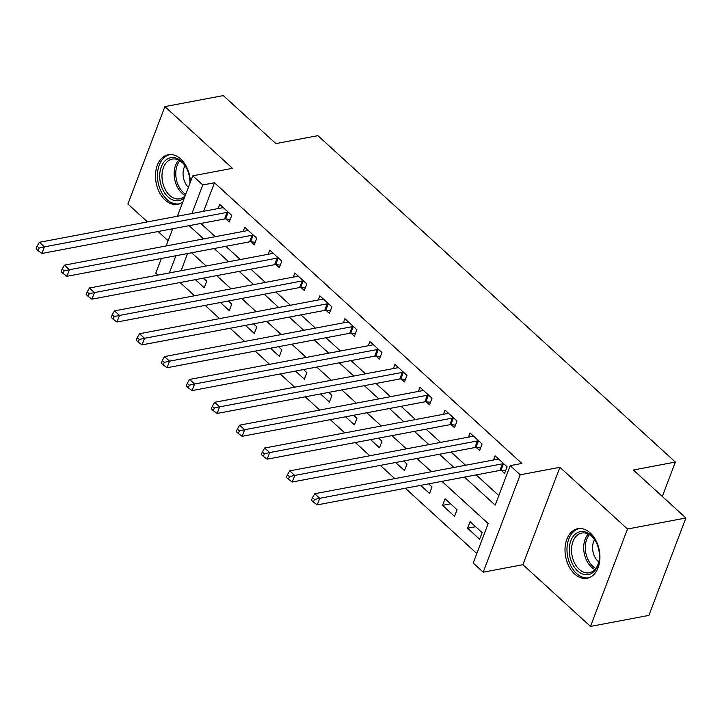 <?xml version="1.0" encoding="UTF-8"?>
<svg xmlns="http://www.w3.org/2000/svg" width="722" height="722" viewBox="0 0 722 722"><rect width="100%" height="100%" fill="white"/><g stroke="black" fill="none" stroke-linecap="round" stroke-linejoin="round"><path stroke-width="1.08" d="M190.373 182.115A25.234 17.12 -100.7 0 0 180.735 159.002A25.234 17.12 -100.7 0 0 168.253 154.734A25.234 17.12 -100.7 0 0 155.555 173.596A25.234 17.12 -100.7 0 0 165.13 200.066A25.234 17.12 -100.7 0 0 177.612 204.335A25.234 17.12 -100.7 0 0 182.846 201.934M574.667 574.017A25.234 17.12 -100.7 0 0 587.148 578.286A25.234 17.12 -100.7 0 0 599.847 559.424A25.234 17.12 -100.7 0 0 590.262 532.953A25.234 17.12 -100.7 0 0 577.79 528.684A25.234 17.12 -100.7 0 0 565.082 547.547A25.234 17.12 -100.7 0 0 574.667 574.017M157.838 275.1L155.772 273.214L161.367 258.485M662.318 496.456L675.377 462.062L317.915 135.655L275.867 143.588L223.297 95.584L164.896 106.603L127.902 204.01L147.487 221.898M158.037 231.527L168.118 240.724M675.377 462.062L633.329 469.995L685.9 517.99L648.897 615.397L590.497 626.416L627.499 529.018L559.911 467.296L520.201 474.796L483.198 572.194L473.19 563.052L488.189 523.558L441.954 481.348M559.911 467.296L522.909 564.694L590.497 626.416M522.909 564.694L483.198 572.194M180.076 282.537L194.552 295.758M205.102 305.388L219.587 318.61M230.137 328.248L244.623 341.47M255.173 351.109L269.649 364.33M280.199 373.96L294.684 387.182M305.235 396.82L319.72 410.042M330.27 419.681L344.746 432.902M355.305 442.532L369.781 455.762M380.332 465.392L394.817 478.614M405.367 488.252L476.818 553.494M685.9 517.99L627.499 529.018M187.576 253.539L181.051 270.723M482.106 532.619L470.085 521.645L467.585 528.224L479.607 539.199L482.106 532.619M457.071 509.759L445.059 498.785L442.559 505.364L454.571 516.338L457.071 509.759M420.655 485.364L429.536 493.478L432.036 486.899L428.697 483.848M395.62 462.513L404.51 470.627L407.009 464.047L403.661 460.988M370.585 439.653L379.474 447.766L381.974 441.187L378.635 438.137M345.549 416.793L354.439 424.906L356.939 418.327L353.599 415.276M320.523 393.932L329.412 402.055L331.912 395.466L328.564 392.416M295.488 371.081L304.377 379.194L306.877 372.615L303.529 369.565M270.452 348.221L279.342 356.334L281.842 349.755L278.502 346.704M245.426 325.36L254.306 333.483L256.806 326.895L253.467 323.844M220.39 302.509L229.28 310.622L231.78 304.043L228.432 300.993M195.355 279.649L204.245 287.762L206.745 281.183L203.405 278.132M464.481 477.098L495.184 505.138L510.183 465.645L521.862 463.443L214.461 182.756L203.622 211.302M200.797 223.459L215.282 236.681M225.833 246.319L240.318 259.541M250.868 269.18L265.344 282.401M275.903 292.031L290.379 305.253M300.93 314.891L315.415 328.113M325.965 337.752L340.441 350.973M351 360.603L365.476 373.825M376.027 383.463L390.512 396.685M401.062 406.324L415.547 419.545M426.097 429.175L440.573 442.396M451.124 452.035L465.609 465.257M476.159 474.896L498.812 495.581M501.348 470.41L504.606 473.388L507.106 466.809L495.084 455.835L493.505 459.995M476.312 447.559L479.57 450.528L482.07 443.949L470.058 432.974L468.47 437.135M451.277 424.698L454.535 427.668L457.035 421.088L445.023 410.123L443.443 414.275M426.251 401.838L429.509 404.816L432.009 398.237L419.987 387.263L418.408 391.423M401.215 378.987L404.473 381.956L406.973 375.377L394.952 364.402L393.373 368.563M376.18 356.127L379.438 359.096L381.938 352.517L369.926 341.551L368.346 345.703M351.145 333.266L354.403 336.244L356.903 329.665L344.89 318.691L343.311 322.851M326.118 310.406L329.376 313.384L331.876 306.805L319.855 295.83L318.276 299.991M301.083 287.555L304.341 290.524L306.841 283.945L294.829 272.97L293.249 277.131M276.048 264.694L279.306 267.672L281.806 261.084L269.793 250.119L268.214 254.279M251.021 241.834L254.279 244.812L256.779 238.233L244.758 227.259L243.179 231.419M225.986 218.983L229.244 221.952L231.744 215.373L219.732 204.398L218.152 208.559M177.413 216.248L192.774 175.816L232.484 168.325L164.896 106.603M192.774 175.816L202.783 184.958L191.944 213.504M214.461 182.756L202.783 184.958M510.183 465.645L520.201 474.796M166.123 245.958L172.657 228.775M175.897 255.741L169.372 272.925M431.404 471.71L416.919 458.488M406.369 448.858L391.893 435.628M381.333 425.998L366.857 412.776M356.307 403.138L341.822 389.916M331.272 380.286L316.787 367.056M306.236 357.426L291.76 344.204M281.21 334.566L266.725 321.344M256.175 311.705L241.69 298.484M231.139 288.854L216.663 275.633M206.113 265.994L191.628 252.772M189.119 225.661L203.604 238.883M214.154 248.521L228.63 261.743M239.19 271.382L253.666 284.603M264.216 294.233L278.701 307.464M289.251 317.093L303.736 330.315M314.287 339.954L328.763 353.175M339.313 362.805L353.798 376.036M364.348 385.665L378.833 398.887M389.384 408.526L403.86 421.747M414.41 431.386L428.895 444.608M439.445 454.237L453.93 467.459M475.636 526.708L467.585 528.224M450.6 503.848L442.559 505.364M503.848 463.831L503.451 463.795A3.231 1.597 20.8 0 0 502.431 463.831L319.747 498.297L314.747 493.722L497.422 459.255A3.231 1.597 20.8 0 0 498.153 458.957L498.342 458.813M505.581 470.807L500.951 470.374A3.231 1.597 20.8 0 0 499.931 470.41L317.247 504.877L319.747 498.297L314.458 499.471L312.455 497.648L311.462 500.274L313.456 502.106L314.458 499.471M313.456 502.106L317.247 504.877M314.747 493.722L312.455 497.648M478.812 440.971L478.415 440.934A3.231 1.597 20.8 0 0 477.395 440.971L294.72 475.437L289.712 470.87L472.387 436.395A3.231 1.597 20.8 0 0 473.118 436.097L473.307 435.953M480.545 447.956L475.915 447.514A3.231 1.597 20.8 0 0 474.896 447.55L292.22 482.016L294.72 475.437L289.432 476.61L287.428 474.787L286.426 477.422L288.43 479.246L289.432 476.61M288.43 479.246L292.22 482.016M289.712 470.87L287.428 474.787M453.777 418.119L453.38 418.083A3.231 1.597 20.8 0 0 452.36 418.11L269.685 452.577L264.676 448.01L447.36 413.544A3.231 1.597 20.8 0 0 448.082 413.246L448.281 413.092M455.519 425.096L450.88 424.662A3.231 1.597 20.8 0 0 449.86 424.689L267.185 459.165L269.685 452.577L264.396 453.759L262.393 451.927L261.391 454.562L263.395 456.385L264.396 453.759M263.395 456.385L267.185 459.165M264.676 448.01L262.393 451.927M428.751 395.259L428.345 395.223A3.231 1.597 20.8 0 0 427.334 395.25L244.65 429.725L239.641 425.15L422.325 390.683A3.231 1.597 20.8 0 0 423.056 390.385L423.245 390.241M430.483 402.235L425.845 401.802A3.231 1.597 20.8 0 0 424.834 401.838L242.15 436.305L244.65 429.725L239.361 430.899L237.357 429.067L236.365 431.702L238.359 433.534L239.361 430.899M238.359 433.534L242.15 436.305M239.641 425.15L237.357 429.067M403.715 372.399L403.318 372.362A3.231 1.597 20.8 0 0 402.298 372.399L219.623 406.865L214.614 402.298L397.29 367.823A3.231 1.597 20.8 0 0 398.021 367.525L398.21 367.381M405.448 379.384L400.818 378.942A3.231 1.597 20.8 0 0 399.798 378.978L217.123 413.444L219.623 406.865L214.335 408.038L212.331 406.215L211.329 408.842L213.333 410.674L214.335 408.038M213.333 410.674L217.123 413.444M214.614 402.298L212.331 406.215M576.003 533.558A21.84 14.81 79.3 0 1 596.219 542.348A21.84 14.81 79.3 0 1 599.332 558.846A21.84 14.81 79.3 0 1 592.663 572.708A21.84 14.81 79.3 0 1 571.734 562.348A21.84 14.81 79.3 0 1 576.003 533.558M596.363 542.637A20.225 13.718 -100.7 0 0 581.751 533.044A20.225 13.718 -100.7 0 0 577.79 534.785A20.225 13.718 -100.7 0 0 572.772 558.521A20.225 13.718 -100.7 0 0 589.251 572.781A20.225 13.718 -100.7 0 0 593.213 571.039A20.225 13.718 -100.7 0 0 599.359 558.521M579.685 528.495L579.721 528.486A25.071 17.012 -100.7 0 0 579.685 528.495A25.071 17.012 -100.7 0 0 574.766 530.661A25.071 17.012 -100.7 0 0 568.548 560.082A25.071 17.012 -100.7 0 0 588.981 577.771A25.071 17.012 -100.7 0 0 589.017 577.762L588.981 577.771M598.764 561.96A14.395 9.765 79.3 0 1 594.549 539.65M184.498 197.593A21.84 14.81 79.3 0 1 168.055 196.953A21.84 14.81 79.3 0 1 161.286 166.836A21.84 14.81 79.3 0 1 181.547 161.412A21.84 14.81 79.3 0 1 186.682 168.397A21.84 14.81 79.3 0 1 189.886 183.406M186.827 168.695A20.225 13.718 -100.7 0 0 182.215 162.513A20.225 13.718 -100.7 0 0 172.224 159.093A20.225 13.718 -100.7 0 0 162.044 174.201A20.225 13.718 -100.7 0 0 169.724 195.418A20.225 13.718 -100.7 0 0 179.715 198.83A20.225 13.718 -100.7 0 0 185.193 195.761M188.406 187.305A14.395 9.765 79.3 0 1 185.012 165.699M170.148 154.544L170.184 154.535A25.071 17.012 -100.7 0 0 170.148 154.544A25.071 17.012 -100.7 0 0 157.531 173.28A25.071 17.012 -100.7 0 0 167.053 199.588A25.071 17.012 -100.7 0 0 179.453 203.821A25.071 17.012 -100.7 0 0 179.48 203.812L179.48 203.812M378.68 349.547L378.283 349.502A3.231 1.597 20.8 0 0 377.263 349.538L194.588 384.005L189.579 379.438L372.263 344.972A3.231 1.597 20.8 0 0 372.985 344.674L373.184 344.52M380.422 356.524L375.783 356.09A3.231 1.597 20.8 0 0 374.763 356.117L192.088 390.593L194.588 384.005L189.299 385.187L187.296 383.355L186.294 385.99L188.298 387.813L189.299 385.187M188.298 387.813L192.088 390.593M189.579 379.438L187.296 383.355M353.645 326.687L353.248 326.651A3.231 1.597 20.8 0 0 352.237 326.678L169.553 361.153L164.544 356.578L347.228 322.111A3.231 1.597 20.8 0 0 347.959 321.813L348.148 321.66M355.386 333.663L350.748 333.23A3.231 1.597 20.8 0 0 349.737 333.266L167.053 367.733L169.553 361.153L164.264 362.327L162.26 360.495L161.259 363.13L163.262 364.962L164.264 362.327M163.262 364.962L167.053 367.733M164.544 356.578L162.26 360.495M328.618 303.827L328.221 303.791A3.231 1.597 20.8 0 0 327.201 303.827L144.517 338.293L139.517 333.726L322.192 299.251A3.231 1.597 20.8 0 0 322.924 298.953L323.113 298.809M330.351 310.812L325.721 310.37A3.231 1.597 20.8 0 0 324.701 310.406L142.017 344.872L144.517 338.293L139.229 339.466L137.234 337.643L136.232 340.27L138.236 342.102L139.229 339.466M138.236 342.102L142.017 344.872M139.517 333.726L137.234 337.643M303.583 280.975L303.186 280.93A3.231 1.597 20.8 0 0 302.166 280.966L119.491 315.433L114.482 310.866L297.166 276.391A3.231 1.597 20.8 0 0 297.888 276.102L298.087 275.948M305.325 287.952L300.686 287.518A3.231 1.597 20.8 0 0 299.666 287.546L116.991 322.021L119.491 315.433L114.202 316.615L112.199 314.783L111.197 317.418L113.201 319.241L114.202 316.615M113.201 319.241L116.991 322.021M114.482 310.866L112.199 314.783M278.548 258.115L278.15 258.079A3.231 1.597 20.8 0 0 277.14 258.106L94.456 292.581L89.447 288.006L272.131 253.539A3.231 1.597 20.8 0 0 272.862 253.242L273.051 253.088M280.289 265.091L275.651 264.658A3.231 1.597 20.8 0 0 274.64 264.694L91.956 299.161L94.456 292.581L89.167 293.755L87.163 291.923L86.162 294.558L88.165 296.39L89.167 293.755M88.165 296.39L91.956 299.161M89.447 288.006L87.163 291.923M253.521 235.255L253.124 235.219A3.231 1.597 20.8 0 0 252.104 235.255L69.42 269.721L64.42 265.145L247.095 230.679A3.231 1.597 20.8 0 0 247.827 230.381L248.016 230.237M255.254 242.231L250.624 241.798A3.231 1.597 20.8 0 0 249.604 241.834L66.92 276.3L69.42 269.721L64.132 270.894L62.128 269.071L61.135 271.698L63.139 273.53L64.132 270.894M63.139 273.53L66.92 276.3M64.42 265.145L62.128 269.071M228.486 212.403L228.089 212.358A3.231 1.597 20.8 0 0 227.069 212.394L44.394 246.861L39.385 242.294L222.069 207.819A3.231 1.597 20.8 0 0 222.791 207.53L222.99 207.376M230.219 219.38L225.589 218.946A3.231 1.597 20.8 0 0 224.569 218.974L41.894 253.449L44.394 246.861L39.105 248.043L37.102 246.211L36.1 248.846L38.104 250.669L39.105 248.043M38.104 250.669L41.894 253.449M39.385 242.294L37.102 246.211M503.451 463.795L500.951 470.374M502.431 463.831L499.931 470.41M478.415 440.934L475.915 447.514M477.395 440.971L474.896 447.55M453.38 418.083L450.88 424.662M452.36 418.11L449.86 424.689M428.345 395.223L425.845 401.802M427.334 395.25L424.834 401.838M403.318 372.362L400.818 378.942M402.298 372.399L399.798 378.978M594.937 569.496A20.225 13.718 79.3 0 1 584.197 553.16A20.225 13.718 79.3 0 1 588.24 534.036M589.423 534.686A19.557 13.267 -100.7 0 0 585.795 552.853A19.557 13.267 -100.7 0 0 595.794 568.458M185.301 195.491A20.225 13.718 79.3 0 1 181.89 193.117A20.225 13.718 79.3 0 1 178.713 160.085M179.886 160.735A19.557 13.267 -100.7 0 0 183.253 192.359A19.557 13.267 -100.7 0 0 185.771 194.236M378.283 349.502L375.783 356.09M377.263 349.538L374.763 356.117M353.248 326.651L350.748 333.23M352.237 326.678L349.737 333.266M328.221 303.791L325.721 310.37M327.201 303.827L324.701 310.406M303.186 280.93L300.686 287.518M302.166 280.966L299.666 287.546M278.15 258.079L275.651 264.658M277.14 258.106L274.64 264.694M253.124 235.219L250.624 241.798M252.104 235.255L249.604 241.834M228.089 212.358L225.589 218.946M227.069 212.394L224.569 218.974"/></g></svg>
